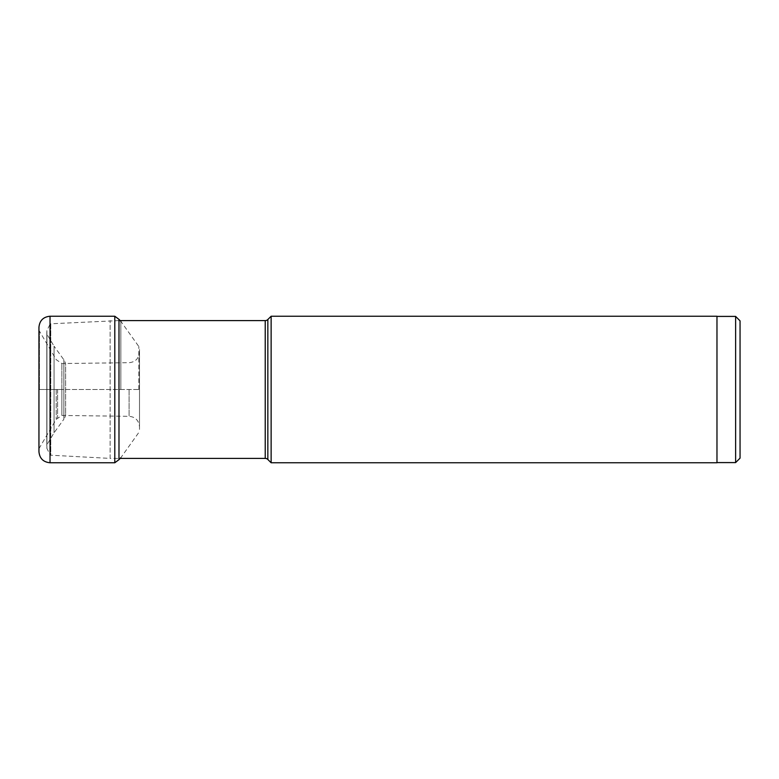 <?xml version="1.0" encoding="UTF-8"?>
<svg xmlns="http://www.w3.org/2000/svg" width="779" height="779" viewBox="0 0 779 779"><rect width="100%" height="100%" fill="white"/><g stroke="black" fill="none" stroke-linecap="round" stroke-linejoin="round"><path stroke-width="0.58" stroke-dasharray="3.9 2.92" d="M114.795 462.765L114.795 316.235M38.95 327.307L38.95 389.5L139.499 389.5L139.499 348.632L139.499 430.368L139.499 352.157L139.499 389.5L61.862 389.5L61.862 415.46L61.862 363.54L61.862 389.5L38.95 389.5L38.95 451.693M38.95 389.5L38.95 448.704L38.95 389.5M118.983 320.597L50.771 323.791L50.771 455.209L110.131 458.403L110.131 320.597L110.131 458.403L118.983 458.403M271.131 316.235L271.131 462.765M716.972 462.765L716.972 316.235M716.972 316.41L716.972 462.59L716.972 316.41M735.619 462.59L735.619 316.41M740.05 458.149L740.05 320.851M46.798 331.046A0.925 0.925 0 0 1 46.896 330.647L46.896 448.353L46.896 330.647L49.992 324.307A0.925 0.925 0 0 1 50.771 323.791L50.771 455.209A0.925 0.925 0 0 1 49.992 454.693L49.992 324.307L49.992 454.693L46.896 448.353A0.925 0.925 0 0 1 46.798 447.954L46.798 331.046L46.798 447.954M46.798 333.772L46.798 445.228L46.798 333.772A0.925 0.925 0 0 0 46.935 334.249L54.063 346.207L54.063 432.793L54.063 346.207L63.859 359.791A9.231 9.231 0 0 1 65.602 365.185L65.602 413.815L65.602 365.185M65.602 413.815A9.231 9.231 0 0 1 63.859 419.209L63.859 359.791L63.859 419.209L54.063 432.793L46.935 444.751L46.935 334.249L46.935 444.751A0.925 0.925 0 0 0 46.798 445.228M118.983 459.649L118.983 319.351M120.833 389.5L120.833 321.23L120.833 389.5M138.828 389.5L138.828 346.538L138.828 389.5M50.031 316.235L50.031 462.765M39.456 389.5L39.456 332.097L39.456 389.5M56.215 389.5L56.215 419.326L56.215 389.5M57.597 389.5L57.597 417.963L57.597 389.5M129.1 389.5L129.1 416.307L129.1 389.5M265.23 458.403L265.23 320.597M267.84 319.517L267.84 459.483M120.336 320.597L138.828 346.538L139.499 348.632M120.336 458.403L138.828 432.462L139.499 430.368M38.95 448.704L56.215 419.326L61.862 415.46L129.1 416.307C135.371 416.931 138.837 420.446 139.499 426.843L139.499 352.157C138.837 358.554 135.371 362.069 129.1 362.693L61.862 363.54L56.215 359.674L38.95 330.296M139.499 352.157L139.499 426.843"/><path stroke-width="1.17" d="M120.833 457.77L118.983 459.649L118.983 319.351L114.795 316.235L114.795 462.765L50.031 462.765L50.031 316.235C43.303 316.887 39.602 320.578 38.95 327.307L38.95 451.693C39.602 458.422 43.303 462.113 50.031 462.765M118.983 320.597L265.23 320.597L265.23 458.403L118.983 458.403M265.23 458.403A3.691 3.691 0 0 1 267.84 459.483L267.84 319.517A3.691 3.691 0 0 1 265.23 320.597M267.84 459.483L271.131 462.765L271.131 316.235L267.84 319.517M271.131 316.235L716.972 316.235L716.972 462.765L271.131 462.765M716.972 316.41L735.619 316.41L735.619 462.59L716.972 462.59M735.619 462.59L740.05 458.149L740.05 320.851L735.619 316.41M118.983 319.351L120.833 321.23M118.983 459.649L114.795 462.765M114.795 316.235L50.031 316.235"/></g></svg>
